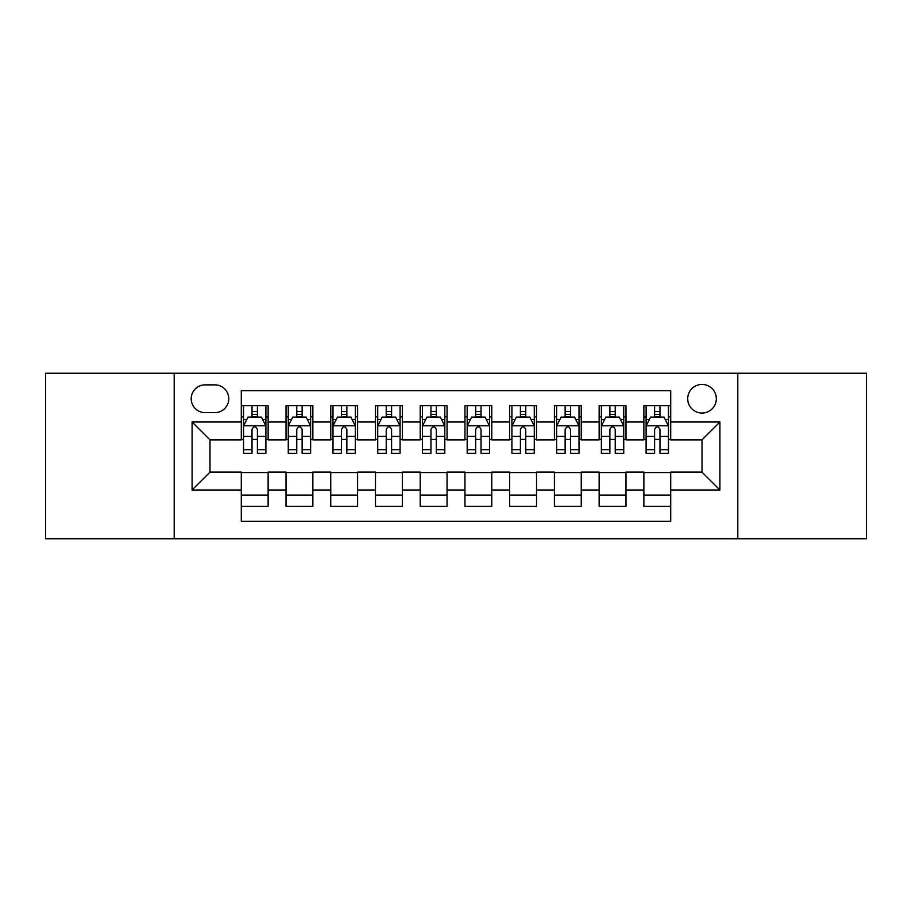 <?xml version="1.0" encoding="UTF-8"?>
<svg xmlns="http://www.w3.org/2000/svg" width="912" height="912" viewBox="0 0 912 912"><rect width="100%" height="100%" fill="white"/><g stroke="black" fill="none" stroke-linecap="round" stroke-linejoin="round"><path stroke-width="1.37" d="M702.012 384.431A14.318 14.318 0 0 0 687.705 398.749A14.318 14.318 0 0 0 702.012 413.056A14.318 14.318 0 0 0 716.33 398.749A14.318 14.318 0 0 0 702.012 384.431M737.797 538.753L866.4 538.753L866.4 373.247L737.797 373.247L737.797 538.753L174.203 538.753L174.203 373.247L45.6 373.247L45.6 538.753L174.203 538.753M670.708 405.68L643.872 405.68L643.872 422.005L625.974 422.005L625.974 439.892L643.872 439.892L643.872 422.005M625.974 422.005L625.974 405.68L599.138 405.68L599.138 422.005L581.24 422.005L581.24 439.892L599.138 439.892L599.138 422.005M581.24 422.005L581.24 405.68L554.405 405.68L554.405 422.005L536.518 422.005L536.518 439.892L554.405 439.892L554.405 422.005M536.518 422.005L536.518 405.68L509.671 405.68L509.671 422.005L491.785 422.005L491.785 439.892L509.671 439.892L509.671 422.005M491.785 422.005L491.785 405.68L464.949 405.68L464.949 422.005L447.051 422.005L447.051 439.892L464.949 439.892L464.949 422.005M447.051 422.005L447.051 405.68L420.215 405.68L420.215 422.005L402.329 422.005L402.329 439.892L420.215 439.892L420.215 422.005M402.329 422.005L402.329 405.68L375.482 405.68L375.482 422.005L357.595 422.005L357.595 439.892L375.482 439.892L375.482 422.005M357.595 422.005L357.595 405.68L330.76 405.68L330.76 422.005L312.862 422.005L312.862 439.892L330.76 439.892L330.76 422.005M312.862 422.005L312.862 405.68L286.026 405.68L286.026 439.892L268.128 439.892L268.128 405.68L241.292 405.68M241.292 506.32L268.128 506.32L268.128 472.108L286.026 472.108L286.026 506.32L312.862 506.32L312.862 472.108L330.76 472.108L330.76 489.995L312.862 489.995M330.76 489.995L330.76 506.32L357.595 506.32L357.595 472.108L375.482 472.108L375.482 489.995L357.595 489.995M375.482 489.995L375.482 506.32L402.329 506.32L402.329 472.108L420.215 472.108L420.215 489.995L402.329 489.995M420.215 489.995L420.215 506.32L447.051 506.32L447.051 472.108L464.949 472.108L464.949 489.995L447.051 489.995M464.949 489.995L464.949 506.32L491.785 506.32L491.785 472.108L509.671 472.108L509.671 489.995L491.785 489.995M509.671 489.995L509.671 506.32L536.518 506.32L536.518 472.108L554.405 472.108L554.405 489.995L536.518 489.995M554.405 489.995L554.405 506.32L581.24 506.32L581.24 472.108L599.138 472.108L599.138 489.995L581.24 489.995M599.138 489.995L599.138 506.32L625.974 506.32L625.974 472.108L643.872 472.108L643.872 489.995L625.974 489.995M205.063 412.612L214.901 412.612A13.862 13.862 0 0 0 228.775 398.749A13.862 13.862 0 0 0 214.901 384.875L205.063 384.875A13.862 13.862 0 0 0 191.201 398.749A13.862 13.862 0 0 0 205.063 412.612M737.797 373.247L174.203 373.247M670.708 422.005L670.708 390.689L241.292 390.689L241.292 439.892L209.988 439.892L209.988 472.108L241.292 472.108L241.292 521.311L670.708 521.311L670.708 472.108L702.012 472.108L702.012 439.892L670.708 439.892L670.708 422.005L719.91 422.005L719.91 489.995L670.708 489.995M241.292 489.995L192.09 489.995L192.09 422.005L241.292 422.005M643.872 489.995L643.872 506.32L670.708 506.32M241.292 416.864L243.527 416.864M252.031 416.864L257.401 416.864M265.894 416.864L268.128 416.864M241.292 439.447L243.527 439.447M252.031 439.447L257.401 439.447M265.894 439.447L268.128 439.447M241.292 472.553L268.128 472.553M241.292 495.136L268.128 495.136M286.026 439.447L288.26 439.447M296.765 439.447L302.123 439.447M310.627 439.447L312.862 439.447M286.026 416.864L288.26 416.864M296.765 416.864L302.123 416.864M310.627 416.864L312.862 416.864M286.026 472.553L312.862 472.553M286.026 495.136L312.862 495.136M330.76 472.553L357.595 472.553M330.76 495.136L357.595 495.136M330.76 416.864L332.994 416.864M341.487 416.864L346.856 416.864M355.361 416.864L357.595 416.864M330.76 439.447L332.994 439.447M341.487 439.447L346.856 439.447M355.361 439.447L357.595 439.447M375.482 472.553L402.329 472.553M375.482 495.136L402.329 495.136M375.482 416.864L377.728 416.864M386.221 416.864L391.59 416.864M400.083 416.864L402.329 416.864M375.482 439.447L377.728 439.447M386.221 439.447L391.59 439.447M400.083 439.447L402.329 439.447M420.215 472.553L447.051 472.553M420.215 495.136L447.051 495.136M420.215 416.864L422.45 416.864M430.954 416.864L436.324 416.864M444.817 416.864L447.051 416.864M420.215 439.447L422.45 439.447M430.954 439.447L436.324 439.447M444.817 439.447L447.051 439.447M464.949 472.553L491.785 472.553M464.949 495.136L491.785 495.136M464.949 416.864L467.183 416.864M475.676 416.864L481.046 416.864M489.55 416.864L491.785 416.864M464.949 439.447L467.183 439.447M475.676 439.447L481.046 439.447M489.55 439.447L491.785 439.447M509.671 472.553L536.518 472.553M509.671 495.136L536.518 495.136M509.671 416.864L511.917 416.864M520.41 416.864L525.779 416.864M534.272 416.864L536.518 416.864M509.671 439.447L511.917 439.447M520.41 439.447L525.779 439.447M534.272 439.447L536.518 439.447M554.405 472.553L581.24 472.553M554.405 495.136L581.24 495.136M554.405 416.864L556.639 416.864M565.144 416.864L570.513 416.864M579.006 416.864L581.24 416.864M554.405 439.447L556.639 439.447M565.144 439.447L570.513 439.447M579.006 439.447L581.24 439.447M599.138 472.553L625.974 472.553M599.138 495.136L625.974 495.136M599.138 416.864L601.373 416.864M609.877 416.864L615.235 416.864M623.74 416.864L625.974 416.864M599.138 439.447L601.373 439.447M609.877 439.447L615.235 439.447M623.74 439.447L625.974 439.447M643.872 472.553L670.708 472.553M643.872 495.136L670.708 495.136M643.872 416.864L646.106 416.864M654.599 416.864L659.969 416.864M668.473 416.864L670.708 416.864M643.872 439.447L646.106 439.447M654.599 439.447L659.969 439.447M668.473 439.447L670.708 439.447M209.988 439.892L192.09 422.005M209.988 472.108L192.09 489.995M719.91 422.005L702.012 439.892M719.91 489.995L702.012 472.108M257.401 411.494L252.031 411.494M265.894 449.673L257.401 449.673L257.401 453.321L265.894 453.321L265.894 426.029L261.425 417.08L248.007 417.08L243.527 426.029L243.527 453.321L252.031 453.321L252.031 449.673L243.527 449.673M243.527 426.029L243.527 405.68M265.894 426.029L265.894 405.68M252.031 417.08L252.031 405.68M257.401 405.68L257.401 417.08M257.401 449.673L257.401 429.381C255.611 425.938 253.821 425.938 252.031 429.381L252.031 449.673M302.123 411.494L296.765 411.494M310.627 449.673L302.123 449.673L302.123 453.321L310.627 453.321L310.627 426.029L306.158 417.08L292.729 417.08L288.26 426.029L288.26 453.321L296.765 453.321L296.765 449.673L288.26 449.673M288.26 426.029L288.26 405.68M310.627 426.029L310.627 405.68M296.765 417.08L296.765 405.68M302.123 405.68L302.123 417.08M302.123 449.673L302.123 429.381C300.344 425.938 298.555 425.938 296.765 429.381L296.765 449.673M346.856 411.494L341.487 411.494M355.361 449.673L346.856 449.673L346.856 453.321L355.361 453.321L355.361 426.029L350.881 417.08L337.463 417.08L332.994 426.029L332.994 453.321L341.487 453.321L341.487 449.673L332.994 449.673M332.994 426.029L332.994 405.68M355.361 426.029L355.361 405.68M341.487 417.08L341.487 405.68M346.856 405.68L346.856 417.08M346.856 449.673L346.856 429.381C345.067 425.938 343.277 425.938 341.487 429.381L341.487 449.673M391.59 411.494L386.221 411.494M400.083 449.673L391.59 449.673L391.59 453.321L400.083 453.321L400.083 426.029L395.614 417.08L382.196 417.08L377.728 426.029L377.728 453.321L386.221 453.321L386.221 449.673L377.728 449.673M377.728 426.029L377.728 405.68M400.083 426.029L400.083 405.68M386.221 417.08L386.221 405.68M391.59 405.68L391.59 417.08M391.59 449.673L391.59 429.381C389.8 425.938 388.01 425.938 386.221 429.381L386.221 449.673M436.324 411.494L430.954 411.494M444.817 449.673L436.324 449.673L436.324 453.321L444.817 453.321L444.817 426.029L440.348 417.08L426.93 417.08L422.45 426.029L422.45 453.321L430.954 453.321L430.954 449.673L422.45 449.673M422.45 426.029L422.45 405.68M444.817 426.029L444.817 405.68M430.954 417.08L430.954 405.68M436.324 405.68L436.324 417.08M436.324 449.673L436.324 429.381C434.534 425.938 432.744 425.938 430.954 429.381L430.954 449.673M481.046 411.494L475.676 411.494M489.55 449.673L481.046 449.673L481.046 453.321L489.55 453.321L489.55 426.029L485.07 417.08L471.652 417.08L467.183 426.029L467.183 453.321L475.676 453.321L475.676 449.673L467.183 449.673M467.183 426.029L467.183 405.68M489.55 426.029L489.55 405.68M475.676 417.08L475.676 405.68M481.046 405.68L481.046 417.08M481.046 449.673L481.046 429.381C479.267 425.938 477.478 425.938 475.676 429.381L475.676 449.673M525.779 411.494L520.41 411.494M534.272 449.673L525.779 449.673L525.779 453.321L534.272 453.321L534.272 426.029L529.804 417.08L516.386 417.08L511.917 426.029L511.917 453.321L520.41 453.321L520.41 449.673L511.917 449.673M511.917 426.029L511.917 405.68M534.272 426.029L534.272 405.68M520.41 417.08L520.41 405.68M525.779 405.68L525.779 417.08M525.779 449.673L525.779 429.381C523.99 425.938 522.2 425.938 520.41 429.381L520.41 449.673M570.513 411.494L565.144 411.494M579.006 449.673L570.513 449.673L570.513 453.321L579.006 453.321L579.006 426.029L574.537 417.08L561.119 417.08L556.639 426.029L556.639 453.321L565.144 453.321L565.144 449.673L556.639 449.673M556.639 426.029L556.639 405.68M579.006 426.029L579.006 405.68M565.144 417.08L565.144 405.68M570.513 405.68L570.513 417.08M570.513 449.673L570.513 429.381C568.723 425.938 566.933 425.938 565.144 429.381L565.144 449.673M615.235 411.494L609.877 411.494M623.74 449.673L615.235 449.673L615.235 453.321L623.74 453.321L623.74 426.029L619.271 417.08L605.842 417.08L601.373 426.029L601.373 453.321L609.877 453.321L609.877 449.673L601.373 449.673M601.373 426.029L601.373 405.68M623.74 426.029L623.74 405.68M609.877 417.08L609.877 405.68M615.235 405.68L615.235 417.08M615.235 449.673L615.235 429.381C613.457 425.938 611.667 425.938 609.877 429.381L609.877 449.673M659.969 411.494L654.599 411.494M668.473 449.673L659.969 449.673L659.969 453.321L668.473 453.321L668.473 426.029L663.993 417.08L650.575 417.08L646.106 426.029L646.106 453.321L654.599 453.321L654.599 449.673L646.106 449.673M646.106 426.029L646.106 405.68M668.473 426.029L668.473 405.68M654.599 417.08L654.599 405.68M659.969 405.68L659.969 417.08M659.969 449.673L659.969 429.381C658.179 425.938 656.389 425.938 654.599 429.381L654.599 449.673M286.026 489.995L268.128 489.995M286.026 422.005L268.128 422.005M265.78 425.801L243.641 425.801M243.527 419.543L246.776 419.543M262.656 419.543L265.894 419.543M252.031 436.403L243.527 436.403M265.894 436.403L257.401 436.403M257.401 414.344L252.031 414.344M310.513 425.801L288.374 425.801M288.26 419.543L291.509 419.543M307.39 419.543L310.627 419.543M296.765 436.403L288.26 436.403M310.627 436.403L302.123 436.403M302.123 414.344L296.765 414.344M355.247 425.801L333.108 425.801M332.994 419.543L336.232 419.543M352.112 419.543L355.361 419.543M341.487 436.403L332.994 436.403M355.361 436.403L346.856 436.403M346.856 414.344L341.487 414.344M399.98 425.801L377.83 425.801M377.728 419.543L380.965 419.543M396.845 419.543L400.083 419.543M386.221 436.403L377.728 436.403M400.083 436.403L391.59 436.403M391.59 414.344L386.221 414.344M444.703 425.801L422.564 425.801M422.45 419.543L425.699 419.543M441.579 419.543L444.817 419.543M430.954 436.403L422.45 436.403M444.817 436.403L436.324 436.403M436.324 414.344L430.954 414.344M489.436 425.801L467.297 425.801M467.183 419.543L470.421 419.543M486.301 419.543L489.55 419.543M475.676 436.403L467.183 436.403M489.55 436.403L481.046 436.403M481.046 414.344L475.676 414.344M534.17 425.801L512.02 425.801M511.917 419.543L515.155 419.543M531.035 419.543L534.272 419.543M520.41 436.403L511.917 436.403M534.272 436.403L525.779 436.403M525.779 414.344L520.41 414.344M578.892 425.801L556.753 425.801M556.639 419.543L559.888 419.543M575.768 419.543L579.006 419.543M565.144 436.403L556.639 436.403M579.006 436.403L570.513 436.403M570.513 414.344L565.144 414.344M623.626 425.801L601.487 425.801M601.373 419.543L604.61 419.543M620.491 419.543L623.74 419.543M609.877 436.403L601.373 436.403M623.74 436.403L615.235 436.403M615.235 414.344L609.877 414.344M668.359 425.801L646.22 425.801M646.106 419.543L649.344 419.543M665.224 419.543L668.473 419.543M654.599 436.403L646.106 436.403M668.473 436.403L659.969 436.403M659.969 414.344L654.599 414.344"/></g></svg>

